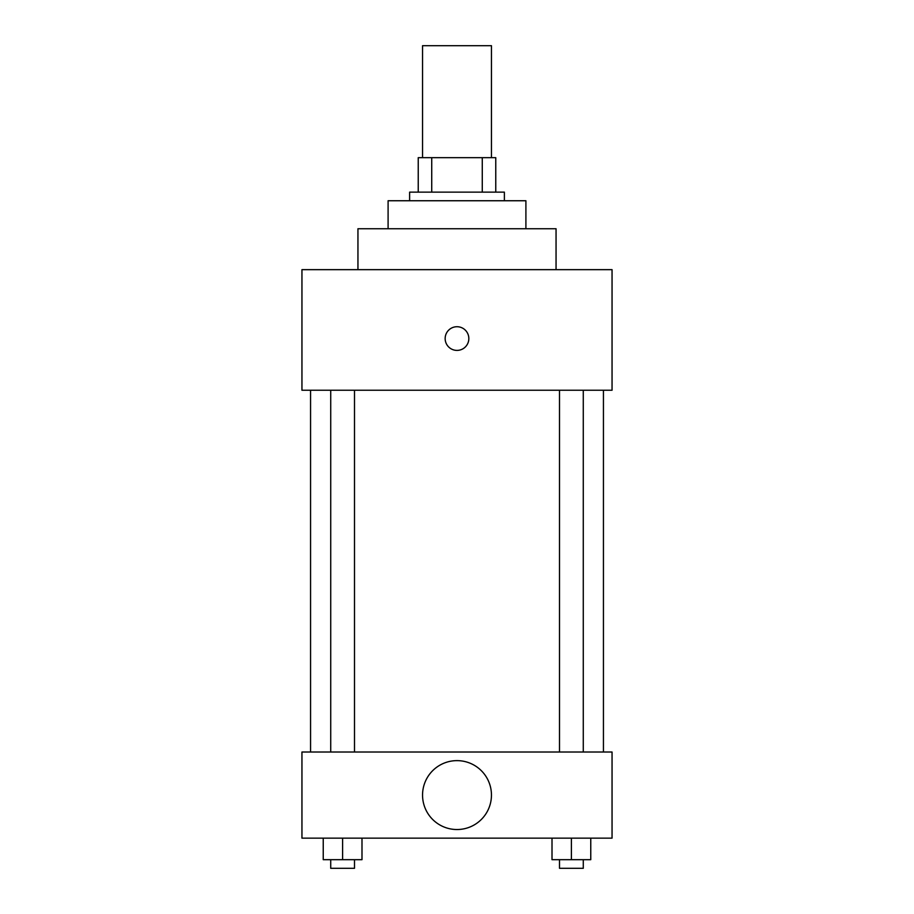 <?xml version="1.0" encoding="UTF-8"?>
<svg xmlns="http://www.w3.org/2000/svg" width="914" height="914" viewBox="0 0 914 914"><rect width="100%" height="100%" fill="white"/><g stroke="black" fill="none" stroke-linecap="round" stroke-linejoin="round"><path stroke-width="1.37" d="M491.458 157.676L491.458 45.7L422.542 45.7L422.542 157.676M431.728 192.134L431.728 157.676L418.235 157.676L418.235 192.134L418.235 157.676M431.728 157.676L495.765 157.676L495.765 192.134M482.272 192.134L482.272 157.676M409.621 200.749L409.621 192.134L504.379 192.134L504.379 200.749M388.096 228.74L388.096 200.749L525.904 200.749L525.904 228.74M357.945 269.653L357.945 228.74L556.055 228.74L556.055 269.653M301.951 269.653L612.049 269.653L612.049 390.244L301.951 390.244L301.951 269.653M445.152 338.568A11.848 11.848 0 0 1 462.918 328.309A11.848 11.848 0 0 1 462.918 348.817A11.848 11.848 0 0 1 445.152 338.568M310.566 752.016L310.566 390.244M559.505 390.244L559.505 752.016M330.719 752.016L330.719 390.244M301.951 752.016L612.049 752.016L612.049 838.149L301.951 838.149L301.951 752.016M457 829.535A34.458 34.458 0 0 1 427.158 777.86A34.458 34.458 0 0 1 486.842 777.86A34.458 34.458 0 0 1 457 829.535M552.01 838.149L552.01 859.686L590.764 859.686L590.764 838.149L590.764 859.686M571.387 859.686L571.387 838.149M583.281 859.686L583.281 868.3L559.505 868.3L559.505 859.686M323.236 838.149L323.236 859.686L361.99 859.686L361.99 838.149L361.99 859.686M342.613 859.686L342.613 838.149M354.495 859.686L354.495 868.3L330.719 868.3L330.719 859.686M603.434 752.016L603.434 390.244M583.281 390.244L583.281 752.016M354.495 752.016L354.495 390.244"/></g></svg>

